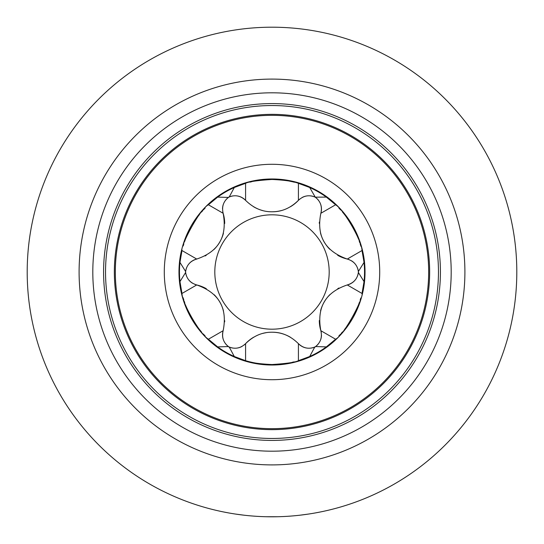 <?xml version="1.0" encoding="UTF-8"?>
<svg xmlns="http://www.w3.org/2000/svg" width="544" height="544" viewBox="0 0 544 544"><rect width="100%" height="100%" fill="white"/><g stroke="black" fill="none" stroke-linecap="round" stroke-linejoin="round"><path stroke-width="0.82" d="M267.879 179.561A92.534 92.534 0 0 0 263.888 179.819M260.222 180.22A92.534 92.534 0 0 0 256.945 180.696M251.858 181.682A92.534 92.534 0 0 0 249.92 182.138M318.451 200.246A14.491 14.491 0 0 0 315.2 197.166L326.332 197.098A92.534 92.534 0 0 1 335.594 204.782L326.332 197.098A92.534 92.534 0 0 0 309.706 187.496L298.418 183.314C293.393 181.322 284.587 180.037 272 179.466C257.237 180.431 248.431 181.71 245.582 183.314A92.534 92.534 0 0 0 217.668 197.098L208.406 204.782C199.274 209.331 179.976 247.18 181.988 250.539A92.534 92.534 0 0 0 179.962 281.602L181.988 293.461C181.88 302.464 200.029 334.37 208.406 339.218A92.534 92.534 0 0 0 234.294 356.504L245.582 360.686A92.534 92.534 0 0 0 272 364.534C286.763 363.569 295.569 362.29 298.418 360.686L309.706 356.504A92.534 92.534 0 0 1 298.418 360.686L298.418 343.658A14.491 14.491 0 0 0 301.682 346.256M217.376 197.309A92.534 92.534 0 0 0 212.099 201.47M205.183 207.985A92.534 92.534 0 0 0 203.504 209.78M202.824 210.542A92.534 92.534 0 0 0 201.491 212.072M199.464 214.54A92.534 92.534 0 0 0 195.636 219.735M194.97 220.728A92.534 92.534 0 0 0 192.698 224.318M190.57 228.045A92.534 92.534 0 0 0 188.646 231.819M187.014 235.389A92.534 92.534 0 0 0 184.613 241.563M183.818 243.957A92.534 92.534 0 0 0 183.199 245.983M180.003 281.955A92.534 92.534 0 0 0 180.968 288.606M183.11 297.724A92.534 92.534 0 0 0 183.858 300.172M184.198 301.226A92.534 92.534 0 0 0 184.756 302.838M185.837 305.748A92.534 92.534 0 0 0 186.252 306.782M187.184 308.999A92.534 92.534 0 0 0 190.72 316.227M192.821 319.892A92.534 92.534 0 0 0 195.065 323.415M197.261 326.563A92.534 92.534 0 0 0 201.443 331.874M203.327 334.023A92.534 92.534 0 0 0 205.115 335.947M234.627 356.653A92.534 92.534 0 0 0 240.87 359.142M275.992 179.554A92.534 92.534 0 0 1 279.861 179.799M283.438 180.173A92.534 92.534 0 0 1 286.64 180.628M289.483 181.132A92.534 92.534 0 0 1 291.999 181.655M292.053 181.662A92.534 92.534 0 0 1 294.392 182.22M303.13 184.858A92.534 92.534 0 0 1 309.373 187.347M338.885 208.053A92.534 92.534 0 0 1 340.673 209.977M342.557 212.126A92.534 92.534 0 0 1 346.739 217.437M348.935 220.585A92.534 92.534 0 0 1 351.179 224.108M353.28 227.773A92.534 92.534 0 0 1 356.816 235.001M357.748 237.218A92.534 92.534 0 0 1 358.163 238.252M359.244 241.162A92.534 92.534 0 0 1 359.802 242.774M360.142 243.828A92.534 92.534 0 0 1 360.89 246.276M363.032 255.394A92.534 92.534 0 0 1 363.997 262.045M358.462 272.632A86.462 86.462 0 0 0 358.462 271.368L358.462 272.632L364.038 281.602A92.534 92.534 0 0 1 362.012 293.461L364.038 281.602A92.534 92.534 0 0 0 364.038 262.398L362.012 250.539C362.12 241.536 343.971 209.63 335.594 204.782L320.851 213.289A14.491 14.491 0 0 0 321.47 209.168M360.801 298.017A92.534 92.534 0 0 1 360.182 300.043M359.387 302.437A92.534 92.534 0 0 1 356.986 308.611M355.354 312.181A92.534 92.534 0 0 1 353.43 315.955M351.302 319.682A92.534 92.534 0 0 1 349.03 323.272M348.364 324.265A92.534 92.534 0 0 1 344.536 329.46M342.509 331.928A92.534 92.534 0 0 1 341.176 333.458M340.496 334.22A92.534 92.534 0 0 1 338.817 336.015M331.901 342.53A92.534 92.534 0 0 1 326.624 346.691M294.08 361.862A92.534 92.534 0 0 1 292.142 362.318M287.055 363.304A92.534 92.534 0 0 1 283.778 363.78M280.112 364.181A92.534 92.534 0 0 1 276.121 364.439M244.14 344.998A14.491 14.491 0 0 0 245.582 343.658L245.582 360.686C250.607 362.678 259.413 363.963 272 364.534M194.854 284.376A14.491 14.491 0 0 0 196.731 284.947C218.906 292.76 227.712 308.013 223.149 330.711L208.406 339.218L217.668 346.902L228.222 346.562A86.462 86.462 0 0 0 229.316 347.194L228.222 346.562M222.714 211.378A14.491 14.491 0 0 0 223.149 213.289C227.474 236.402 218.668 251.654 196.731 259.053L181.988 250.539L179.962 262.398L185.538 271.368A86.462 86.462 0 0 0 185.538 272.632L185.538 271.368M228.766 197.118L228.8 197.166C234.933 194.562 240.523 195.622 245.582 200.342L245.582 183.314L234.294 187.496L229.316 196.806A86.462 86.462 0 0 0 228.222 197.438L229.316 196.806M299.86 199.002A14.491 14.491 0 0 0 298.418 200.342A36.23 36.23 0 0 1 290.367 206.774M281.289 210.569A36.23 36.23 0 0 1 272 211.779C262.242 211.881 253.436 208.066 245.582 200.342A14.491 14.491 0 0 0 242.318 197.744M262.677 210.562A36.23 36.23 0 0 1 253.633 206.781M314.684 347.194A86.462 86.462 0 0 0 315.778 346.562L314.684 347.194L309.706 356.504A92.534 92.534 0 0 0 326.332 346.902L335.594 339.218C344.726 334.669 364.024 296.82 362.012 293.461L347.269 284.947A14.491 14.491 0 0 0 351.145 283.424A14.491 14.491 0 0 1 347.269 284.947C353.879 282.934 357.598 278.616 358.408 272A14.491 14.491 0 0 0 357.374 267.662M272 211.779C281.738 211.881 290.544 208.073 298.418 200.342C303.484 195.622 309.08 194.568 315.2 197.166A14.491 14.491 0 0 0 310.93 195.901M306.422 195.996A14.491 14.491 0 0 0 302.097 197.513M309.706 187.496L315.234 197.118M315.778 197.438A86.462 86.462 0 0 0 314.684 196.806M364.038 262.398L358.462 271.368M326.332 346.902L315.778 346.562M234.294 356.504L229.316 347.194M179.962 281.602L185.538 272.632M217.668 197.098L228.222 197.438M321.463 208.685A14.491 14.491 0 0 0 320.613 204.197M349.146 259.624A14.491 14.491 0 0 0 347.269 259.053A36.23 36.23 0 0 1 337.674 255.299M329.793 249.274A36.23 36.23 0 0 1 324.047 241.699M323.952 241.536A36.23 36.23 0 0 1 320.491 232.982M319.301 223.346A36.23 36.23 0 0 1 319.342 222.074M355.035 263.806A14.491 14.491 0 0 0 351.553 260.814M358.462 272L358.408 272C357.598 265.397 353.886 261.079 347.269 259.053C325.094 251.24 316.288 235.987 320.851 213.289C322.408 206.557 320.525 201.178 315.2 197.166M233.09 195.894A14.491 14.491 0 0 0 228.8 197.166A14.491 14.491 0 0 0 225.556 200.233M223.387 204.19A14.491 14.491 0 0 0 222.537 208.692M241.896 197.506A14.491 14.491 0 0 0 237.592 195.996M351.56 283.179A14.491 14.491 0 0 0 355.021 280.201A14.491 14.491 0 0 1 351.56 283.179M357.367 276.352A14.491 14.491 0 0 0 358.408 272A14.491 14.491 0 0 1 357.367 276.352M321.286 332.622A14.491 14.491 0 0 0 320.851 330.711A36.23 36.23 0 0 1 319.301 320.525M320.579 310.685A36.23 36.23 0 0 1 324.265 301.92M324.36 301.757A36.23 36.23 0 0 1 330.031 294.488M337.783 288.64A36.23 36.23 0 0 1 338.905 288.034M315.234 346.882L315.2 346.834A14.491 14.491 0 0 0 318.444 343.767M320.613 339.81A14.491 14.491 0 0 0 321.463 335.308M302.104 346.494A14.491 14.491 0 0 0 306.408 348.004M310.91 348.106A14.491 14.491 0 0 0 315.2 346.834C309.067 349.438 303.477 348.378 298.418 343.658C290.564 335.934 281.758 332.119 272 332.221A36.23 36.23 0 0 1 290.367 337.219M228.766 346.882L228.8 346.834C234.92 349.432 240.516 348.378 245.582 343.658A36.23 36.23 0 0 1 253.633 337.226M262.711 333.431A36.23 36.23 0 0 1 266.05 332.71M225.549 343.754A14.491 14.491 0 0 0 228.8 346.834A14.491 14.491 0 0 0 233.07 348.099M237.578 348.004A14.491 14.491 0 0 0 241.903 346.487M228.8 346.834C223.475 342.822 221.592 337.443 223.149 330.711A14.491 14.491 0 0 0 222.53 334.832M222.537 335.315A14.491 14.491 0 0 0 223.387 339.803M185.538 272L185.592 272C186.402 278.603 190.114 282.921 196.731 284.947A36.23 36.23 0 0 1 206.326 288.701M214.207 294.726A36.23 36.23 0 0 1 219.953 302.301M220.048 302.464A36.23 36.23 0 0 1 223.509 311.018M224.699 320.654A36.23 36.23 0 0 1 224.658 321.926M186.633 267.648A14.491 14.491 0 0 0 185.592 272A14.491 14.491 0 0 0 186.626 276.338M188.965 280.194A14.491 14.491 0 0 0 192.447 283.186M185.592 272C186.402 265.384 190.121 261.066 196.731 259.053A14.491 14.491 0 0 0 192.855 260.576M192.44 260.821A14.491 14.491 0 0 0 188.979 263.799M228.8 197.166C223.482 201.171 221.598 206.543 223.149 213.289A36.23 36.23 0 0 1 224.699 223.475M223.421 233.315A36.23 36.23 0 0 1 219.735 242.08M219.64 242.243A36.23 36.23 0 0 1 213.969 249.512M206.217 255.36A36.23 36.23 0 0 1 205.095 255.966M272 329.188A57.188 57.188 0 0 1 214.812 272A57.188 57.188 0 0 1 272 214.812A57.188 57.188 0 0 1 329.188 272A57.188 57.188 0 0 1 272 329.188M245.582 343.658C253.456 335.927 262.262 332.119 272 332.221M347.269 284.947C325.332 292.346 316.526 307.598 320.851 330.711C322.402 337.457 320.518 342.829 315.2 346.834M315.404 512.924L320.96 511.856L315.384 512.924M308.672 514.039L299.921 515.202M290.523 516.1L289.299 516.188M277.753 516.732L266.2 516.732M254.653 516.188L253.436 516.093M244.032 515.195L235.273 514.032M228.596 512.924L223.04 511.856L228.616 512.924M235.328 514.039L244.079 515.202M253.477 516.1L254.701 516.188M266.247 516.732L277.8 516.732M289.347 516.188L290.564 516.093M299.968 515.195L308.727 514.032M27.2 272A244.8 244.8 0 0 0 272 516.8A244.8 244.8 0 0 0 516.8 272A244.8 244.8 0 0 0 272 27.2A244.8 244.8 0 0 0 27.2 272M79.098 272A192.902 192.902 0 0 0 272 464.902A192.902 192.902 0 0 0 464.902 272A192.902 192.902 0 0 0 272 79.098A192.902 192.902 0 0 0 79.098 272A192.902 192.902 0 0 0 272 464.902A192.902 192.902 0 0 0 464.902 272M103.578 272A168.422 168.422 0 0 0 272 440.422A168.422 168.422 0 0 0 440.422 272A168.422 168.422 0 0 0 272 103.578A168.422 168.422 0 0 0 103.578 272M438.464 272A166.464 166.464 0 0 0 272 105.536A166.464 166.464 0 0 0 105.536 272A166.464 166.464 0 0 0 272 438.464A166.464 166.464 0 0 0 438.464 272M365.024 272A93.024 93.024 0 0 1 272 365.024A93.024 93.024 0 0 1 178.976 272A93.024 93.024 0 0 1 272 178.976A93.024 93.024 0 0 1 365.024 272M114.349 272A157.651 157.651 0 0 0 272 429.651A157.651 157.651 0 0 0 429.651 272A157.651 157.651 0 0 0 272 114.349A157.651 157.651 0 0 0 114.349 272M115.328 272A156.672 156.672 0 0 1 272 115.328A156.672 156.672 0 0 1 428.672 272A156.672 156.672 0 0 1 272 428.672A156.672 156.672 0 0 1 115.328 272M164.288 272A107.712 107.712 0 0 1 272 164.288A107.712 107.712 0 0 1 379.712 272A107.712 107.712 0 0 1 272 379.712A107.712 107.712 0 0 1 164.288 272M298.418 200.342L298.418 183.314M347.269 259.053L362.012 250.539M223.149 213.289L208.406 204.782M320.851 330.711L335.594 339.218M196.731 284.947L181.988 293.461M92.806 272A179.194 179.194 0 0 0 272 451.194A179.194 179.194 0 0 0 451.194 272A179.194 179.194 0 0 0 272 92.806A179.194 179.194 0 0 0 92.806 272"/></g></svg>
